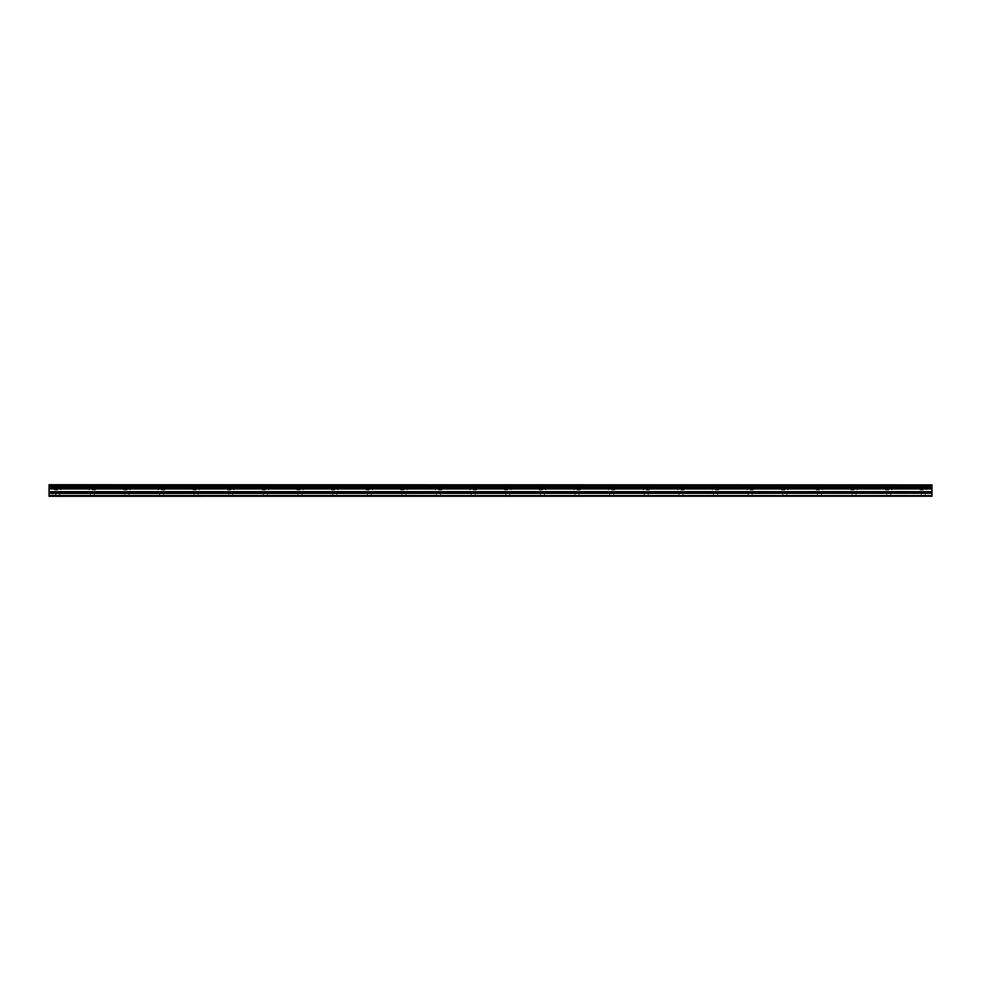<?xml version="1.0" encoding="UTF-8"?>
<svg xmlns="http://www.w3.org/2000/svg" width="981" height="981" viewBox="0 0 981 981"><rect width="100%" height="100%" fill="white"/><g stroke="black" fill="none" stroke-linecap="round" stroke-linejoin="round"><path stroke-width="0.74" stroke-dasharray="4.91 3.68" d="M57.707 489.924L54.531 489.924L57.707 489.924M57.707 496.276L55.684 496.276L57.707 496.276M923.293 489.924L920.117 489.924L923.293 489.924M923.293 496.276L921.269 496.276L923.293 496.276M888.676 489.924L885.5 489.924L888.676 489.924M888.676 496.276L886.652 496.276L888.676 496.276M854.046 489.924L850.87 489.924L854.046 489.924M854.046 496.276L852.023 496.276L854.046 496.276M819.429 489.924L816.253 489.924L819.429 489.924M819.429 496.276L817.406 496.276L819.429 496.276M784.8 489.924L781.624 489.924L784.8 489.924M784.8 496.276L782.777 496.276L784.8 496.276M750.171 489.924L753.347 489.924L750.171 489.924M750.171 496.276L752.194 496.276L750.171 496.276M715.554 489.924L718.73 489.924L715.554 489.924M715.554 496.276L713.53 496.276L715.554 496.276M680.924 489.924L684.1 489.924L680.924 489.924M680.924 496.276L682.948 496.276L680.924 496.276M646.307 489.924L649.483 489.924L646.307 489.924M646.307 496.276L648.331 496.276L646.307 496.276M611.678 489.924L614.854 489.924L611.678 489.924M611.678 496.276L613.701 496.276L611.678 496.276M577.061 489.924L580.237 489.924L577.061 489.924M577.061 496.276L579.084 496.276L577.061 496.276M542.432 489.924L539.256 489.924L542.432 489.924M542.432 496.276L544.455 496.276L542.432 496.276M507.815 489.924L504.639 489.924L507.815 489.924M507.815 496.276L505.791 496.276L507.815 496.276M473.185 489.924L476.361 489.924L473.185 489.924M473.185 496.276L475.209 496.276L473.185 496.276M438.568 489.924L441.744 489.924L438.568 489.924M438.568 496.276L436.545 496.276L438.568 496.276M403.939 489.924L400.763 489.924L403.939 489.924M403.939 496.276L401.916 496.276L403.939 496.276M369.322 489.924L366.146 489.924L369.322 489.924M369.322 496.276L367.299 496.276L369.322 496.276M334.693 489.924L331.517 489.924L334.693 489.924M334.693 496.276L332.669 496.276L334.693 496.276M300.076 489.924L296.9 489.924L300.076 489.924M300.076 496.276L298.052 496.276L300.076 496.276M265.446 489.924L262.27 489.924L265.446 489.924M265.446 496.276L263.423 496.276L265.446 496.276M230.829 489.924L227.653 489.924L230.829 489.924M230.829 496.276L228.806 496.276L230.829 496.276M196.2 489.924L193.024 489.924L196.2 489.924M196.2 496.276L194.177 496.276L196.2 496.276M161.571 489.924L164.747 489.924L161.571 489.924M161.571 496.276L163.594 496.276L161.571 496.276M126.954 489.924L123.778 489.924L126.954 489.924M126.954 496.276L124.93 496.276L126.954 496.276M92.324 489.924L95.5 489.924L92.324 489.924M92.324 496.276L94.348 496.276L92.324 496.276M57.707 484.724L54.531 484.724L57.707 484.724M923.293 484.724L920.117 484.724L923.293 484.724M888.676 484.724L885.5 484.724L888.676 484.724M854.046 484.724L850.87 484.724L854.046 484.724M819.429 484.724L816.253 484.724L819.429 484.724M784.8 484.724L781.624 484.724L784.8 484.724M750.171 484.724L753.347 484.724L750.171 484.724M715.554 484.724L718.73 484.724L715.554 484.724M680.924 484.724L684.1 484.724L680.924 484.724M646.307 484.724L649.483 484.724L646.307 484.724M611.678 484.724L614.854 484.724L611.678 484.724M577.061 484.724L580.237 484.724L577.061 484.724M542.432 484.724L539.256 484.724L542.432 484.724M507.815 484.724L504.639 484.724L507.815 484.724M473.185 484.724L476.361 484.724L473.185 484.724M438.568 484.724L441.744 484.724L438.568 484.724M403.939 484.724L400.763 484.724L403.939 484.724M369.322 484.724L366.146 484.724L369.322 484.724M334.693 484.724L331.517 484.724L334.693 484.724M300.076 484.724L296.9 484.724L300.076 484.724M265.446 484.724L262.27 484.724L265.446 484.724M230.829 484.724L227.653 484.724L230.829 484.724M196.2 484.724L193.024 484.724L196.2 484.724M161.571 484.724L164.747 484.724L161.571 484.724M126.954 484.724L123.778 484.724L126.954 484.724M92.324 484.724L95.5 484.724L92.324 484.724M49.05 487.177L931.95 487.177L49.05 487.349L49.05 484.724L931.95 484.724L49.05 484.872M931.95 487.177L931.95 486.036L49.05 486.036M931.95 496.276L49.05 496.214L931.95 496.276M931.95 496.214L49.05 495.626L49.05 493.247L931.95 493.247L931.95 488.415L49.05 488.415L49.05 487.349M49.05 488.415L49.05 493.247M49.05 495.564L931.95 495.626M931.95 495.564L931.95 493.443L49.05 493.443M49.05 488.317L931.95 488.415M931.95 488.317L931.95 487.349M49.05 485.865L931.95 486.036M931.95 485.865L931.95 484.872M931.95 488.955L49.05 488.955M49.05 491.653L931.95 491.653M931.95 491.849L49.05 491.849M931.95 488.759L49.05 488.759M55.684 496.276L55.684 489.924M921.269 496.276L921.269 489.924M886.652 496.276L886.652 489.924M852.023 496.276L852.023 489.924M817.406 496.276L817.406 489.924M782.777 496.276L782.777 489.924M748.16 496.276L748.16 489.924M713.53 496.276L713.53 489.924M678.913 496.276L678.913 489.924M644.284 496.276L644.284 489.924M609.667 496.276L609.667 489.924M575.038 496.276L575.038 489.924M540.421 496.276L540.421 489.924M505.791 496.276L505.791 489.924M471.174 496.276L471.174 489.924M436.545 496.276L436.545 489.924M401.916 496.276L401.916 489.924M367.299 496.276L367.299 489.924M332.669 496.276L332.669 489.924M298.052 496.276L298.052 489.924M263.423 496.276L263.423 489.924M228.806 496.276L228.806 489.924M194.177 496.276L194.177 489.924M159.56 496.276L159.56 489.924M124.93 496.276L124.93 489.924M90.313 496.276L90.313 489.924M54.531 489.924L54.531 484.724M920.117 489.924L920.117 484.724M885.5 489.924L885.5 484.724M850.87 489.924L850.87 484.724M816.253 489.924L816.253 484.724M781.624 489.924L781.624 484.724M747.007 489.924L747.007 484.724M712.378 489.924L712.378 484.724M677.761 489.924L677.761 484.724M643.131 489.924L643.131 484.724M608.514 489.924L608.514 484.724M573.885 489.924L573.885 484.724M539.256 489.924L539.256 484.724M504.639 489.924L504.639 484.724M470.009 489.924L470.009 484.724M435.392 489.924L435.392 484.724M400.763 489.924L400.763 484.724M366.146 489.924L366.146 484.724M331.517 489.924L331.517 484.724M296.9 489.924L296.9 484.724M262.27 489.924L262.27 484.724M227.653 489.924L227.653 484.724M193.024 489.924L193.024 484.724M158.407 489.924L158.407 484.724M123.778 489.924L123.778 484.724M89.161 489.924L89.161 484.724M59.731 496.276L59.731 489.924M925.316 496.276L925.316 489.924M890.687 496.276L890.687 489.924M856.07 496.276L856.07 489.924M821.44 496.276L821.44 489.924M786.823 496.276L786.823 489.924M752.194 496.276L752.194 489.924M717.577 496.276L717.577 489.924M682.948 496.276L682.948 489.924M648.331 496.276L648.331 489.924M613.701 496.276L613.701 489.924M579.084 496.276L579.084 489.924M544.455 496.276L544.455 489.924M509.826 496.276L509.826 489.924M475.209 496.276L475.209 489.924M440.579 496.276L440.579 489.924M405.962 496.276L405.962 489.924M371.333 496.276L371.333 489.924M336.716 496.276L336.716 489.924M302.087 496.276L302.087 489.924M267.47 496.276L267.47 489.924M232.84 496.276L232.84 489.924M198.223 496.276L198.223 489.924M163.594 496.276L163.594 489.924M128.977 496.276L128.977 489.924M94.348 496.276L94.348 489.924M60.883 489.924L60.883 484.724M926.469 489.924L926.469 484.724M891.839 489.924L891.839 484.724M857.222 489.924L857.222 484.724M822.593 489.924L822.593 484.724M787.976 489.924L787.976 484.724M753.347 489.924L753.347 484.724M718.73 489.924L718.73 484.724M684.1 489.924L684.1 484.724M649.483 489.924L649.483 484.724M614.854 489.924L614.854 484.724M580.237 489.924L580.237 484.724M545.608 489.924L545.608 484.724M510.991 489.924L510.991 484.724M476.361 489.924L476.361 484.724M441.744 489.924L441.744 484.724M407.115 489.924L407.115 484.724M372.486 489.924L372.486 484.724M337.869 489.924L337.869 484.724M303.239 489.924L303.239 484.724M268.622 489.924L268.622 484.724M233.993 489.924L233.993 484.724M199.376 489.924L199.376 484.724M164.747 489.924L164.747 484.724M130.13 489.924L130.13 484.724M95.5 489.924L95.5 484.724"/><path stroke-width="1.47" d="M49.05 493.247L49.05 488.415L931.95 488.415L931.95 493.247L49.05 493.247L49.05 495.626L931.95 495.626L49.05 495.564M49.05 496.276L931.95 496.214L49.05 496.276M49.05 484.872L931.95 484.872L49.05 484.724L49.05 488.415M931.95 484.872L931.95 485.865L49.05 485.865M49.05 486.036L931.95 485.865M931.95 486.036L931.95 487.177L49.05 487.177M49.05 487.349L931.95 487.177M931.95 487.349L931.95 488.317L49.05 488.317M931.95 488.955L49.05 488.955M49.05 493.443L931.95 493.247M931.95 493.443L931.95 495.564M931.95 491.653L49.05 491.653M49.05 488.759L931.95 488.759M49.05 491.849L931.95 491.849"/></g></svg>
